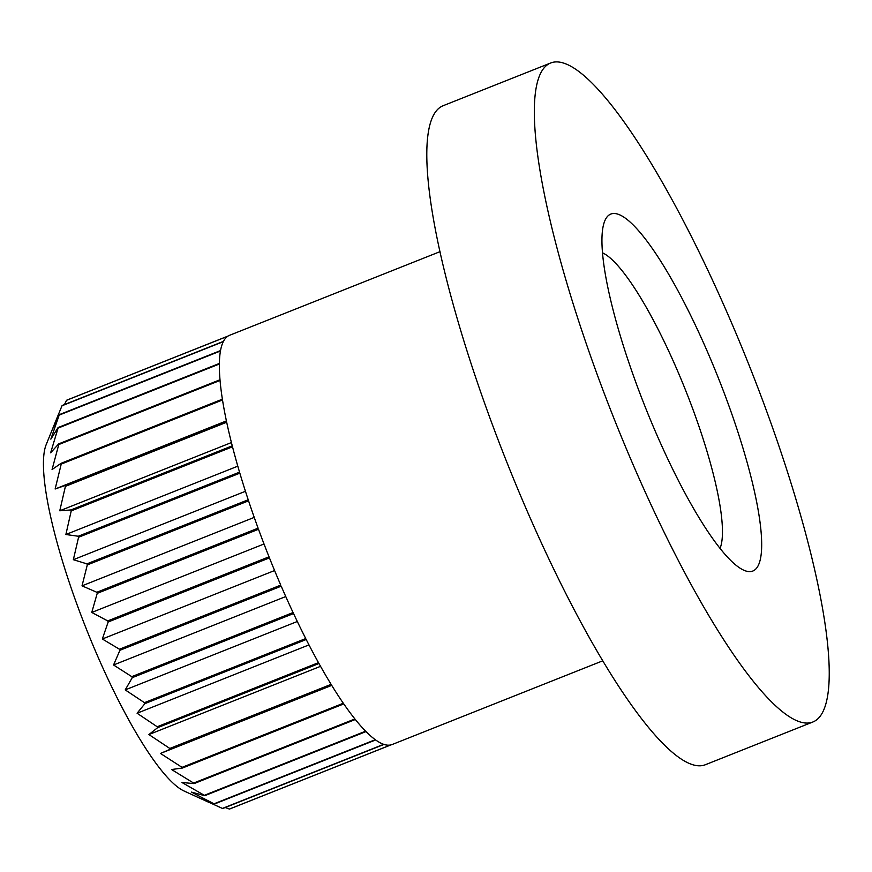 <?xml version="1.0" encoding="UTF-8"?>
<svg xmlns="http://www.w3.org/2000/svg" width="872" height="872" viewBox="0 0 872 872"><rect width="100%" height="100%" fill="white"/><g stroke="black" fill="none" stroke-linecap="round" stroke-linejoin="round"><path stroke-width="1.31" d="M640.626 395.201A192.091 39.338 -111.7 0 1 604.754 220.965A192.091 39.338 -111.7 0 1 722.943 389.762A192.091 39.338 -111.7 0 1 743.511 570.081A192.091 39.338 -111.7 0 1 640.626 395.201M720.021 548.433A162.541 33.289 68.3 0 0 689.73 400.869A162.541 33.289 68.3 0 0 602.541 252.836M209.356 802.567L183.916 790.937A190.608 39.033 -111.7 0 1 81.826 617.409A190.608 39.033 -111.7 0 1 46.227 444.513L57.617 416.435L52.712 428.784L59.242 414.68A220.169 45.093 68.3 0 0 59.165 415.105L50.849 439.139L58.086 427.553A220.169 45.093 68.3 0 0 58.075 428.108L50.631 452.819L58.707 443.87A220.169 45.093 68.3 0 0 58.773 444.546L52.069 469.539L61.105 463.294A220.169 45.093 68.3 0 0 61.225 464.089L55.132 488.996L65.215 485.464A220.169 45.093 68.3 0 0 65.411 486.347L59.765 510.785L70.97 509.935A220.169 45.093 68.3 0 0 71.221 510.905L65.88 534.503L78.262 536.247A220.169 45.093 68.3 0 0 78.567 537.272L73.346 559.693L86.928 563.868A220.169 45.093 68.3 0 0 87.287 564.936L82.023 585.842L96.825 592.273A220.169 45.093 68.3 0 0 97.217 593.363L91.756 612.449L107.736 620.918A220.169 45.093 68.3 0 0 108.172 621.998L102.329 639.002L119.464 649.226A220.169 45.093 68.3 0 0 119.922 650.283L113.556 664.987L131.781 676.65A220.169 45.093 68.3 0 0 132.261 677.664L125.219 689.894L144.447 702.668A220.169 45.093 68.3 0 0 144.926 703.617L137.078 713.231L157.211 726.758A220.169 45.093 68.3 0 0 157.69 727.63L148.905 734.551L169.822 748.459A220.169 45.093 68.3 0 0 170.291 749.233L160.481 753.441L182.041 767.36A220.169 45.093 68.3 0 0 182.488 768.014L171.577 769.529L193.628 783.067A220.169 45.093 68.3 0 0 194.042 783.601L181.965 782.5L204.353 795.308A220.169 45.093 68.3 0 0 204.735 795.689L191.459 792.103L214.011 803.81A220.169 45.093 68.3 0 0 214.349 804.06L199.862 798.163L222.415 808.431A220.169 45.093 68.3 0 0 222.709 808.529L383.996 744.426A220.169 45.093 -111.7 0 0 390.689 744.961L229.401 809.063A220.169 45.093 68.3 0 0 229.641 809.009L390.918 744.906A220.169 45.093 -111.7 0 0 392.149 744.524L602.672 660.845M225.227 807.527L229.401 809.063M107.736 620.918L269.023 556.816A220.169 45.093 -111.7 0 1 263.649 543.038A220.169 45.093 -111.7 0 1 258.504 529.26L97.217 593.363M119.464 649.226L280.751 585.123A220.169 45.093 -111.7 0 1 269.448 557.895L108.172 621.998M131.781 676.65L293.068 612.547A220.169 45.093 -111.7 0 1 281.209 586.18L119.922 650.283M144.447 702.668L305.734 638.555A220.169 45.093 -111.7 0 1 293.548 613.561L132.261 677.664M157.211 726.758L318.487 662.655A220.169 45.093 -111.7 0 1 306.214 639.514L144.926 703.617M169.822 748.459L331.109 684.357A220.169 45.093 -111.7 0 1 318.978 663.527L157.69 727.63M182.041 767.36L343.317 703.257A220.169 45.093 -111.7 0 1 331.578 685.13L170.291 749.233M193.628 783.067L354.904 718.964A220.169 45.093 -111.7 0 1 343.775 703.911L182.488 768.014M204.353 795.308L365.63 731.194A220.169 45.093 -111.7 0 1 355.329 719.498L194.042 783.601M214.011 803.81L375.298 739.707A220.169 45.093 -111.7 0 1 366.022 731.586L204.735 795.689M222.415 808.431L383.702 744.328A220.169 45.093 -111.7 0 1 375.636 739.957L214.349 804.06M812.769 722.038L705.241 764.777A354.632 72.627 -111.7 0 1 498.272 440.251A354.632 72.627 -111.7 0 1 443.27 105.665L550.799 62.937A354.632 72.627 -111.7 0 1 757.768 387.462A354.632 72.627 -111.7 0 1 812.769 722.038A354.632 72.627 -111.7 0 1 605.8 397.512A354.632 72.627 -111.7 0 1 550.799 62.937M59.242 414.68L220.529 350.577A220.169 45.093 -111.7 0 1 223.297 341.661L62.01 405.763A220.169 45.093 68.3 0 1 62.152 405.491L223.439 341.388A220.169 45.093 -111.7 0 1 227.843 336.189L66.566 400.292A220.169 45.093 68.3 0 1 66.773 400.161L228.05 336.058A220.169 45.093 -111.7 0 1 229.51 335.328L440.033 251.648M58.086 427.553L219.373 363.45A220.169 45.093 -111.7 0 1 220.453 351.002L59.165 415.105M58.707 443.87L219.995 379.767A220.169 45.093 -111.7 0 1 219.363 364.006L58.075 428.108M61.105 463.294L222.382 399.191A220.169 45.093 -111.7 0 1 220.049 380.443L58.773 444.546M65.215 485.464L226.502 421.361A220.169 45.093 -111.7 0 1 222.513 399.986L61.225 464.089M70.97 509.935L232.257 445.832A220.169 45.093 -111.7 0 1 226.687 422.244L65.411 486.347M78.262 536.247L239.538 472.144A220.169 45.093 -111.7 0 1 232.508 446.802L71.221 510.905M86.928 563.868L248.215 499.765A220.169 45.093 -111.7 0 1 239.844 473.169L78.567 537.272M96.825 592.273L258.101 528.17A220.169 45.093 -111.7 0 1 248.564 500.833L87.287 564.936M62.01 405.763L57.617 416.435M66.566 400.292L64.463 404.575M264.02 543.986L91.756 612.449M254.243 517.39L82.023 585.842M245.446 491.285L73.346 559.693M237.805 466.171L65.88 534.503M231.429 442.562L59.765 510.785M226.404 420.914L55.132 488.996M331.731 685.381L160.481 753.441M320.547 666.328L148.905 734.551M308.982 644.899L137.078 713.231M297.308 621.496L125.219 689.894M285.765 596.546L113.556 664.987M274.593 570.539L102.329 639.002"/></g></svg>

